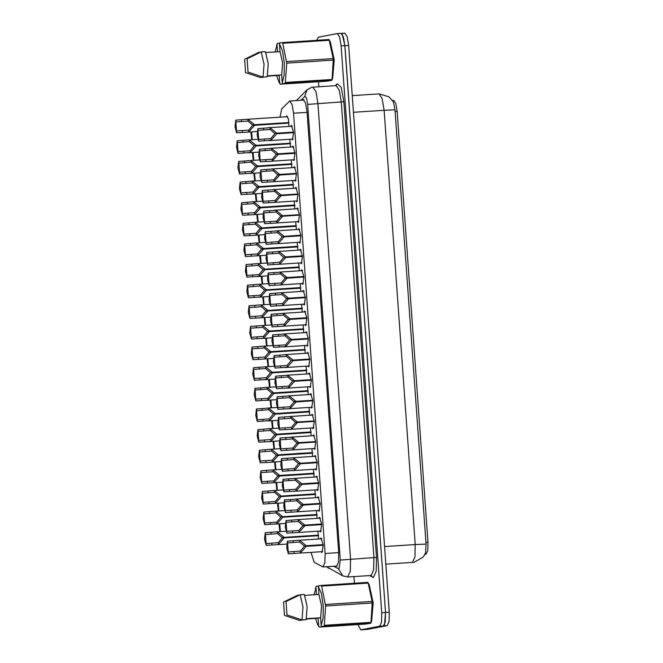 <?xml version="1.0" encoding="UTF-8"?>
<svg xmlns="http://www.w3.org/2000/svg" width="663" height="663" viewBox="0 0 663 663"><rect width="100%" height="100%" fill="white"/><g stroke="black" fill="none" stroke-linecap="round" stroke-linejoin="round"><path stroke-width="0.99" d="M286.026 116.746L286.772 115.843L288.455 119.265L288.969 126.418M320.262 538.878L321.008 537.966L323.171 545.019L321.994 552.511L321.091 551.707M318.787 518.251L319.525 517.339L321.688 524.392L320.519 531.875L319.616 531.08M317.304 497.615L318.049 496.711L320.212 503.764L319.044 511.248L318.132 510.452M315.828 476.987L316.574 476.084L318.729 483.136L317.56 490.62L316.657 489.824M314.345 456.359L315.091 455.456L317.254 462.509L316.085 469.992L315.182 469.197M312.87 435.732L313.616 434.829L315.779 441.881L314.602 449.365L313.698 448.569M311.395 415.104L312.132 414.193L314.295 421.254L313.127 428.737L312.223 427.942M309.911 394.477L310.657 393.565L312.82 400.626L311.651 408.11L310.74 407.314M308.436 373.849L309.173 372.938L311.337 379.998L310.168 387.482L309.265 386.678M306.952 353.222L307.698 352.31L309.861 359.363L308.693 366.854L307.789 366.051M305.477 332.594L306.223 331.682L308.378 338.735L307.209 346.219L306.306 345.423M303.994 311.958L304.74 311.055L306.903 318.107L305.734 325.591L304.831 324.795M302.519 291.33L303.264 290.427L305.428 297.48L304.251 304.963L303.347 304.168M301.043 270.703L301.781 269.8L303.944 276.852L302.776 284.336L301.872 283.54M299.56 250.075L300.306 249.172L302.469 256.225L301.3 263.708L300.389 262.913M298.085 229.448L298.822 228.536L300.985 235.597L299.817 243.081L298.914 242.285M296.601 208.82L297.347 207.909L299.51 214.969L298.342 222.453L297.438 221.657M295.126 188.193L295.872 187.281L298.027 194.342L296.858 201.825L295.955 201.022M293.651 167.565L294.389 166.653L296.552 173.706L295.383 181.198L294.48 180.394M292.168 146.937L292.913 146.026L295.076 153.078L293.9 160.562L292.996 159.766M290.692 126.302L291.43 125.398L293.593 132.451L292.424 139.934L291.521 139.139M311.03 552.362L314.187 562.315L322.98 566.915L324.903 562.746L325.119 553.506L293.56 113.249L292.085 104.481L289.764 100.991L281.684 108.856L280.01 117.136M425.986 554.301L427.792 550.547L427.991 542.235L397.112 111.367L395.778 103.478L393.689 100.337L392.479 100.411M289.789 139.255L290.444 147.045M291.264 159.882L291.919 167.673M292.748 180.51L293.402 188.3M294.223 201.138L294.878 208.928M295.706 221.765L296.361 229.555M297.181 242.393L297.836 250.191M298.657 263.02L299.32 270.819M300.14 283.648L300.795 291.447M301.615 304.284L302.27 312.074M303.099 324.911L303.753 332.702M304.574 345.539L305.229 353.329M306.057 366.167L306.712 373.957M307.533 386.794L308.187 394.584M309.008 407.422L309.662 415.212M310.491 428.049L311.146 435.848M311.966 448.677L312.621 456.475M313.45 469.305L314.105 477.103M314.925 489.94L315.58 497.731M316.408 510.568L317.063 518.358M317.884 531.196L318.538 538.986M412.27 562.439L414.284 562.199L422.853 557.243L423.781 556.066L425.588 552.71L426.085 544.083L394.957 109.793L393.416 101.92L388.941 96.806L379.045 93.931L352.252 95.663M342.158 34.07L344.909 45.656L385.534 612.446L384.499 624.761M344.76 33.158L347.172 36.639L348.655 45.407L389.28 612.206L389.065 621.438L387.233 625.599L368.04 629.286M335.818 566.086L336.638 566.335L338.47 562.174L338.685 552.934L307.077 111.906L305.593 103.138L303.273 99.641L302.469 100.171M316.665 40.335L318.306 37.227L337.31 33.556L339.63 37.045L341.113 45.822L381.747 612.786L381.532 622.018L379.7 626.179L360.697 629.85L357.904 624.587M354.44 583.266L353.959 576.595M318.845 86.729L318.489 81.764M340.964 33.324L343.376 36.805L344.851 45.573L385.493 612.537L385.278 621.778L383.446 625.938L364.352 629.61M276.769 133.744L293.61 132.65L276.769 133.744L270.943 140.316L258.777 141.161L257.136 135.111L257.874 128.597L270.04 127.727L276.728 133.18L293.568 132.094M293.576 132.219L274.673 133.437L270.173 129.476L257.998 130.362L258.653 139.404L270.819 138.559L274.706 133.851M274.673 133.437L276.728 133.18M257.874 128.597L257.998 130.362M258.653 139.404L258.777 141.161M288.944 123.094L254.633 125.315L248.816 131.887L246.694 132.186L236.641 132.741L235.009 126.683L235.746 120.177L246.13 119.332L247.912 119.299L254.592 124.752L288.911 122.539M288.919 122.663L252.545 125.017L248.037 121.056L235.871 121.934L236.517 130.976L248.691 130.139L252.57 125.423L288.944 123.069M252.545 125.017L254.592 124.752M254.633 125.315L252.57 125.423M235.746 120.177L235.871 121.934M236.517 130.976L236.641 132.741M252.271 139.661L251.584 131.871M250.887 131.912L251.766 139.694M318.389 586.755L318.853 585.736L321.282 585.412L367.841 582.396L369.233 584.716L373.153 602.824L371.595 621.289L370.783 623.179L321.77 626.444L321.165 625.491L323.113 617.817L323.196 605.46L321.373 593.476L318.389 586.755L318.944 594.462L321.514 605.791L320.61 617.783L321.165 625.491M367.841 582.396L368.197 583.092L321.638 586.109L325.616 605.974L324.199 626.121M325.508 604.465L372.067 601.449L368.197 583.092M372.067 601.449L372.175 602.965L325.616 605.974M324.447 625.308L371.007 622.292L372.175 602.965M371.007 622.292L370.758 623.112M324.978 626.237L319.16 627.099L365.719 624.082L370.783 623.179M321.282 585.412L321.638 586.109M286.018 601.606L286.98 614.949L286.018 601.606L300.157 594.744L302.991 606.96L301.963 619.93L306.124 619.656L307.151 606.695L304.317 594.471L300.157 594.744M286.98 614.949L301.963 619.93M306.455 618.695L320.61 617.783M318.944 594.462L304.831 595.382M319.301 626.925L317.768 624.778L315.505 618.43M313.98 594.786L316.384 586.208L315.406 588.205M284.502 615.43L283.54 602.087L284.502 615.43L299.485 620.402L303.621 619.822M283.54 602.087L297.679 595.225L299.353 595.117M318.688 625.971L318.141 618.256L306.356 619.018M316.442 594.628L315.911 587.236M318.704 586.059L316.384 586.208M325.003 626.552L327.481 626.079L321.77 626.444M279.479 43.899L279.943 42.88L282.372 42.556L328.931 39.54L330.315 41.86L334.243 59.977L332.685 78.441L331.873 80.322L282.861 83.588L282.256 82.635L284.203 74.96L284.278 62.604L282.455 50.62L279.479 43.899L280.026 51.615L282.595 62.935L281.7 74.927L282.256 82.635M328.931 39.54L329.287 40.236L282.728 43.252L286.706 63.118L285.289 83.265M286.598 61.609L333.157 58.593L329.287 40.236M333.157 58.593L333.265 60.109L286.706 63.118M285.538 82.452L332.097 79.444L333.265 60.109M332.097 79.444L331.848 80.256M286.068 83.381L280.25 84.242L326.809 81.234L331.873 80.322M282.372 42.556L282.728 43.252M247.108 58.75L248.061 72.093L247.108 58.75L261.239 51.888L264.073 64.104L263.045 77.074L267.206 76.8L268.233 63.839L265.399 51.623L261.239 51.888M248.061 72.093L263.045 77.074M267.545 75.839L281.7 74.927M280.026 51.615L265.913 52.526M280.383 84.068L278.858 81.922L276.595 75.574M275.062 51.929L277.466 43.352L276.496 45.349M245.592 72.574L244.63 59.231L245.592 72.574L260.576 77.546L264.711 76.966M244.63 59.231L258.769 52.369L260.435 52.261M279.778 83.115L279.222 75.408L267.446 76.17M277.532 51.772L277.001 44.38M279.794 43.203L277.466 43.352M286.093 83.704L288.562 83.223L282.861 83.588M295.085 153.277L278.245 154.371L272.427 160.943L270.305 161.242L260.252 161.789L258.62 155.739L259.357 149.233L271.523 148.355L278.203 153.808L295.043 152.722M295.06 152.846L276.156 154.065L271.648 150.103L259.482 150.99L260.128 160.032L272.302 159.195L276.181 154.479L295.085 153.252M276.156 154.065L278.203 153.808M278.245 154.371L276.181 154.479M259.357 149.233L259.482 150.99M260.128 160.032L260.252 161.789M296.568 173.905L279.728 174.999L273.902 181.571L271.78 181.869L261.736 182.416L260.095 176.366L260.832 169.861L272.999 168.982L279.687 174.435L296.527 173.35M296.535 173.474L277.631 174.701L273.123 170.731L260.957 171.618L261.603 180.659L273.778 179.822L277.664 175.107L296.56 173.88M277.631 174.701L279.687 174.435M279.728 174.999L277.664 175.107M260.832 169.861L260.957 171.618M261.603 180.659L261.736 182.416M298.043 194.532L281.203 195.626L275.385 202.198L273.264 202.497L263.211 203.052L261.578 196.994L262.308 190.488L274.482 189.61L281.162 195.063L298.002 193.977M298.01 194.102L279.115 195.328L274.606 191.367L262.44 192.245L263.087 201.287L275.253 200.45L279.14 195.734L298.043 194.516M279.115 195.328L281.162 195.063M281.203 195.626L279.14 195.734M262.308 190.488L262.44 192.245M263.087 201.287L263.211 203.052M299.519 215.168L282.678 216.254L276.861 222.826L274.739 223.124L264.686 223.68L263.054 217.63L263.791 211.116L275.957 210.237L282.645 215.699L299.485 214.605M299.494 214.729L280.59 215.956L276.081 211.994L263.915 212.873L264.562 221.914L276.736 221.077L280.615 216.362L299.519 215.144M280.59 215.956L282.645 215.699M282.678 216.254L280.615 216.362M263.791 211.116L263.915 212.873M264.562 221.914L264.686 223.68M253.755 160.289L253.067 152.498M252.363 152.54L253.241 160.322M255.23 180.916L254.542 173.126M253.838 173.167L254.716 180.949M256.705 201.544L256.026 193.753M255.321 193.795L256.2 201.577M258.189 222.171L257.501 214.381M256.796 214.422L257.675 222.204M256.117 145.943L290.427 143.722L256.117 145.943L250.291 152.515L238.125 153.368L236.484 147.319L237.221 140.805L247.606 139.959L249.387 139.926L256.075 145.388L290.386 143.167M290.394 143.291L254.02 145.645L249.512 141.683L247.73 141.675L237.346 142.562L237.992 151.612L250.166 150.766L254.053 146.051M254.02 145.645L256.075 145.388M237.221 140.805L237.346 142.562M237.992 151.612L238.125 153.368M257.592 166.57L291.902 164.349L257.592 166.57L251.774 173.151L239.6 173.996L237.967 167.946L238.697 161.432L250.871 160.554L257.551 166.015L291.861 163.794M291.877 163.918L255.504 166.272L250.995 162.311L249.213 162.302L238.829 163.189L239.476 172.239L251.642 171.394L255.528 166.678M255.504 166.272L257.551 166.015M238.697 161.432L238.829 163.189M239.476 172.239L239.6 173.996M293.386 184.977L259.067 187.198L253.249 193.778L251.128 194.068L241.075 194.624L239.442 188.574L240.18 182.06L250.564 181.223L252.346 181.181L259.034 186.643L293.344 184.422M293.353 184.546L256.979 186.9L252.47 182.938L240.304 183.817L240.951 192.867L253.125 192.021L257.004 187.314L293.386 184.952M256.979 186.9L259.034 186.643M259.067 187.198L257.004 187.314M240.18 182.06L240.304 183.817M240.951 192.867L241.075 194.624M294.861 205.605L260.551 207.826L254.725 214.406L252.603 214.696L242.559 215.251L240.918 209.201L241.655 202.687L252.048 201.85L253.821 201.817L260.509 207.27L294.82 205.049M294.836 205.174L258.454 207.527L253.954 203.566L241.78 204.453L242.434 213.494L254.6 212.649L258.487 207.942L294.861 205.588M258.454 207.527L260.509 207.27M260.551 207.826L258.487 207.942M241.655 202.687L241.78 204.453M242.434 213.494L242.559 215.251M284.162 236.882L301.002 235.796L284.162 236.882L278.336 243.462L266.17 244.307L264.529 238.257L265.266 231.743L277.432 230.865L284.12 236.326L300.961 235.232M300.969 235.357L282.065 236.583L277.565 232.622L265.391 233.5L266.045 242.55L278.211 241.705L282.098 236.989M282.065 236.583L284.12 236.326M265.266 231.743L265.391 233.5M266.045 242.55L266.17 244.307M285.637 257.509L302.477 256.424L285.637 257.509L279.819 264.089L267.645 264.935L266.012 258.885L266.75 252.371L278.916 251.492L285.596 256.954L302.436 255.86M302.452 255.984L283.549 257.211L279.04 253.249L266.874 254.128L267.521 263.178L279.695 262.333L283.573 257.617M283.549 257.211L285.596 256.954M266.75 252.371L266.874 254.128M267.521 263.178L267.645 264.935M303.961 277.051L287.12 278.137L281.294 284.717L279.173 285.007L269.128 285.562L267.487 279.513L268.225 272.999L280.391 272.12L287.079 277.582L303.919 276.488M303.927 276.612L285.024 277.838L280.515 273.877L268.349 274.764L269.004 283.805L281.17 282.96L285.057 278.253L303.961 277.026M285.024 277.838L287.079 277.582M287.12 278.137L285.057 278.253M268.225 272.999L268.349 274.764M269.004 283.805L269.128 285.562M305.436 297.679L288.596 298.764L282.778 305.345L280.656 305.635L270.603 306.19L268.971 300.14L269.7 293.626L281.874 292.756L288.554 298.209L305.394 297.115M305.411 297.248L286.507 298.466L281.999 294.505L269.833 295.391L270.479 304.433L282.645 303.588L286.532 298.88L305.436 297.654M286.507 298.466L288.554 298.209M288.596 298.764L286.532 298.88M269.7 293.626L269.833 295.391M270.479 304.433L270.603 306.19M296.344 226.24L262.026 228.462L256.208 235.034L254.086 235.324L244.034 235.879L242.401 229.829L243.139 223.315L253.523 222.478L255.305 222.445L261.984 227.898L296.303 225.677M296.311 225.801L259.937 228.155L255.429 224.193L243.263 225.08L243.909 234.122L256.084 233.277L259.962 228.569L296.336 226.216M259.937 228.155L261.984 227.898M262.026 228.462L259.962 228.569M243.139 223.315L243.263 225.08M243.909 234.122L244.034 235.879M297.82 246.868L263.509 249.089L257.683 255.661L255.562 255.951L245.517 256.506L243.876 250.457L244.614 243.951L254.998 243.106L256.78 243.072L263.468 248.526L297.778 246.304M297.786 246.429L261.413 248.782L256.904 244.821L244.738 245.708L245.393 254.749L257.559 253.904L261.446 249.197L297.82 246.843M261.413 248.782L263.468 248.526M263.509 249.089L261.446 249.197M244.614 243.951L244.738 245.708M245.393 254.749L245.517 256.506M264.985 269.717L299.295 267.496L264.985 269.717L259.167 276.289L246.992 277.134L245.36 271.084L246.097 264.578L256.482 263.733L258.263 263.7L264.943 269.153L299.262 266.932M299.27 267.056L262.896 269.41L258.388 265.449L256.606 265.44L246.222 266.335L246.868 275.377L259.034 274.54L262.921 269.824M262.896 269.41L264.943 269.153M246.097 264.578L246.222 266.335M246.868 275.377L246.992 277.134M266.468 290.344L300.778 288.123L266.468 290.344L260.642 296.916L248.476 297.77L246.835 291.712L247.572 285.206L257.957 284.361L259.739 284.328L266.427 289.781L300.737 287.56M300.745 287.692L264.371 290.046L259.863 286.084L258.33 286.051L247.697 286.963L248.343 296.005L260.518 295.168L264.404 290.452M264.371 290.046L266.427 289.781M247.572 285.206L247.697 286.963M248.343 296.005L248.476 297.77M259.664 242.799L258.976 235.009M258.28 235.058L259.158 242.832M261.147 263.426L260.46 255.636M259.755 255.686L260.634 263.46M262.623 284.054L261.935 276.264M261.239 276.314L262.109 284.087M306.919 318.306L290.079 319.4L284.253 325.972L282.131 326.262L272.087 326.818L270.446 320.768L271.184 314.262L283.35 313.384L290.038 318.837L306.878 317.751M306.886 317.875L287.982 319.094L283.474 315.132L271.308 316.019L271.954 325.061L284.129 324.215L288.015 319.508L306.911 318.281M287.982 319.094L290.038 318.837M290.079 319.4L288.015 319.508M271.184 314.262L271.308 316.019M271.954 325.061L272.087 326.818M291.554 340.028L308.394 338.934L291.554 340.028L285.728 346.6L273.562 347.445L271.921 341.395L272.659 334.89L284.833 334.011L291.513 339.464L308.353 338.379M308.361 338.503L289.458 339.721L284.957 335.76L272.791 336.647L273.438 345.688L285.604 344.851L289.491 340.136M289.458 339.721L291.513 339.464M272.659 334.89L272.791 336.647M273.438 345.688L273.562 347.445M293.029 360.655L309.87 359.561L293.029 360.655L287.212 367.227L275.037 368.073L273.405 362.023L274.142 355.517L286.308 354.639L292.996 360.092L309.836 359.006M309.845 359.131L290.941 360.357L286.433 356.387L274.267 357.274L274.913 366.316L287.087 365.479L290.966 360.763M290.941 360.357L292.996 360.092M274.142 355.517L274.267 357.274M274.913 366.316L275.037 368.073M294.513 381.283L311.353 380.189L294.513 381.283L288.687 387.855L276.521 388.709L274.88 382.65L275.617 376.145L287.783 375.266L294.471 380.719L311.312 379.634M311.32 379.758L292.416 380.985L287.916 377.023L275.742 377.902L276.396 386.943L288.562 386.106L292.449 381.391M292.416 380.985L294.471 380.719M275.617 376.145L275.742 377.902M276.396 386.943L276.521 388.709M312.828 400.825L295.988 401.911L290.17 408.483L288.049 408.781L277.996 409.336L276.363 403.286L277.101 396.772L289.267 395.894L295.947 401.355L312.787 400.261M312.803 400.386L293.9 401.612L289.391 397.651L277.225 398.529L277.872 407.571L290.046 406.734L293.924 402.018L312.828 400.8M293.9 401.612L295.947 401.355M295.988 401.911L293.924 402.018M277.101 396.772L277.225 398.529M277.872 407.571L277.996 409.336M314.312 421.453L297.472 422.538L291.645 429.118L289.524 429.409L279.479 429.964L277.838 423.914L278.576 417.4L290.742 416.521L297.43 421.983L314.27 420.889M314.279 421.013L295.375 422.24L290.866 418.278L278.7 419.157L279.347 428.207L291.521 427.362L295.408 422.646L314.303 421.428M295.375 422.24L297.43 421.983M297.472 422.538L295.408 422.646M278.576 417.4L278.7 419.157M279.347 428.207L279.479 429.964M302.253 308.751L267.943 310.972L262.117 317.544L260.004 317.842L249.951 318.397L248.31 312.339L249.048 305.834L259.763 304.963L261.222 304.955L267.902 310.408L302.212 308.196M302.229 308.32L265.846 310.674L261.346 306.712L249.18 307.591L249.827 316.632L261.993 315.795L265.88 311.08L302.253 308.726M265.846 310.674L267.902 310.408M267.943 310.972L265.88 311.08M249.048 305.834L249.18 307.591M249.827 316.632L249.951 318.397M303.737 329.378L269.418 331.599L263.601 338.171L261.479 338.47L251.426 339.025L249.794 332.975L250.531 326.461L260.915 325.616L262.697 325.583L269.385 331.044L303.695 328.823M303.704 328.947L267.33 331.301L262.821 327.34L250.655 328.218L251.302 337.268L263.476 336.423L267.355 331.707L303.729 329.354M267.33 331.301L269.385 331.044M269.418 331.599L267.355 331.707M250.531 326.461L250.655 328.218M251.302 337.268L251.426 339.025M305.212 350.006L270.902 352.227L265.076 358.807L262.954 359.097L252.91 359.653L251.269 353.603L252.006 347.089L262.399 346.252L264.172 346.21L270.86 351.672L305.171 349.451M305.179 349.575L268.805 351.929L264.305 347.967L252.131 348.846L252.785 357.896L264.951 357.05L268.838 352.335L305.212 349.981M268.805 351.929L270.86 351.672M270.902 352.227L268.838 352.335M252.006 347.089L252.131 348.846M252.785 357.896L252.91 359.653M272.377 372.855L306.687 370.634L272.377 372.855L266.559 379.435L254.385 380.28L252.752 374.23L253.49 367.716L265.656 366.838L272.336 372.299L306.654 370.078M306.662 370.203L270.289 372.556L265.78 368.595L263.998 368.587L253.614 369.473L254.261 378.523L266.435 377.678L270.313 372.971M270.289 372.556L272.336 372.299M253.49 367.716L253.614 369.473M254.261 378.523L254.385 380.28M273.86 393.482L308.171 391.261L273.86 393.482L268.034 400.062L255.868 400.908L254.227 394.858L254.965 388.344L267.131 387.474L273.819 392.927L308.129 390.706M308.138 390.83L271.764 393.184L267.255 389.222L265.473 389.214L255.089 390.109L255.736 399.151L267.91 398.306L271.797 393.598M271.764 393.184L273.819 392.927M254.965 388.344L255.089 390.109M255.736 399.151L255.868 400.908M275.336 414.118L309.646 411.897L275.336 414.118L269.518 420.69L257.343 421.535L255.711 415.486L256.44 408.972L268.614 408.101L275.294 413.555L309.613 411.333M309.621 411.458L273.247 413.811L268.739 409.85L266.957 409.842L256.573 410.737L257.219 419.778L269.385 418.933L273.272 414.226M273.247 413.811L275.294 413.555M256.44 408.972L256.573 410.737M257.219 419.778L257.343 421.535M264.106 304.69L263.418 296.891M262.714 296.941L263.592 304.723M265.581 325.318L264.893 317.527M264.189 317.569L265.067 325.351M267.056 345.945L266.377 338.155M265.672 338.196L266.551 345.978M268.54 366.573L267.852 358.782M267.148 358.824L268.026 366.606M270.015 387.2L269.327 379.41M268.631 379.451L269.51 387.233M271.499 407.828L270.811 400.038M270.106 400.079L270.985 407.861M315.787 442.08L298.947 443.166L293.129 449.746L291.007 450.036L280.955 450.591L279.322 444.541L280.051 438.028L292.226 437.149L298.905 442.611L315.745 441.517M315.754 441.641L296.858 442.867L292.35 438.906L280.184 439.784L280.83 448.834L292.996 447.989L296.883 443.274L315.787 442.055M296.858 442.867L298.905 442.611M298.947 443.166L296.883 443.274M280.051 438.028L280.184 439.784M280.83 448.834L280.955 450.591M300.43 463.793L317.262 462.708L300.43 463.793L294.604 470.374L282.438 471.219L280.797 465.169L281.535 458.655L293.701 457.777L300.389 463.238L317.229 462.144M317.237 462.268L298.333 463.495L293.825 459.534L281.659 460.42L282.305 469.462L294.48 468.617L298.367 463.909M298.333 463.495L300.389 463.238M281.535 458.655L281.659 460.42M282.305 469.462L282.438 471.219M301.905 484.421L318.746 483.335L301.905 484.421L296.079 491.001L283.913 491.847L282.272 485.797L283.01 479.283L295.184 478.413L301.864 483.866L318.704 482.772M318.712 482.904L299.809 484.123L295.308 480.161L283.142 481.048L283.789 490.09L295.955 489.244L299.842 484.537M299.809 484.123L301.864 483.866M283.01 479.283L283.142 481.048M283.789 490.09L283.913 491.847M320.221 503.963L303.381 505.057L297.563 511.629L295.441 511.919L285.388 512.474L283.756 506.424L284.493 499.919L296.659 499.04L303.347 504.493L320.188 503.408M320.196 503.532L301.292 504.75L296.784 500.789L284.618 501.676L285.264 510.717L297.438 509.872L301.317 505.165L320.221 503.938M301.292 504.75L303.347 504.493M303.381 505.057L301.317 505.165M284.493 499.919L284.618 501.676M285.264 510.717L285.388 512.474M321.704 524.59L304.864 525.684L299.038 532.256L296.916 532.555L286.872 533.102L285.231 527.052L285.968 520.546L298.135 519.668L304.823 525.121L321.663 524.035M321.671 524.16L302.767 525.378L298.267 521.416L286.093 522.303L286.748 531.345L298.914 530.508L302.8 525.792L321.704 524.566M302.767 525.378L304.823 525.121M304.864 525.684L302.8 525.792M285.968 520.546L286.093 522.303M286.748 531.345L286.872 533.102M323.179 545.218L306.339 546.312L300.521 552.884L298.4 553.182L288.347 553.729L286.714 547.679L287.452 541.174L299.618 540.295L306.298 545.748L323.138 544.663M323.154 544.787L304.251 546.014L299.742 542.052L287.576 542.931L288.223 551.972L300.397 551.135L304.276 546.42L323.179 545.193M304.251 546.014L306.298 545.748M306.339 546.312L304.276 546.42M287.452 541.174L287.576 542.931M288.223 551.972L288.347 553.729M311.129 432.525L276.819 434.746L270.993 441.318L268.871 441.608L258.827 442.163L257.186 436.113L257.924 429.607L268.308 428.762L270.09 428.729L276.778 434.182L311.088 431.961M311.096 432.085L274.722 434.439L270.214 430.478L258.048 431.364L258.694 440.406L270.869 439.561L274.755 434.853L311.129 432.5M274.722 434.439L276.778 434.182M276.819 434.746L274.755 434.853M257.924 429.607L258.048 431.364M258.694 440.406L258.827 442.163M312.604 453.152L278.294 455.373L272.468 461.945L270.347 462.244L260.302 462.791L258.661 456.741L259.399 450.235L269.791 449.39L271.573 449.357L278.253 454.81L312.563 452.589M312.58 452.713L276.198 455.067L271.697 451.105L259.531 451.992L260.178 461.034L272.344 460.197L276.231 455.481L312.604 453.127M276.198 455.067L278.253 454.81M278.294 455.373L276.231 455.481M259.399 450.235L259.531 451.992M260.178 461.034L260.302 462.791M314.088 473.78L279.769 476.001L273.952 482.573L271.83 482.871L261.777 483.426L260.145 477.368L260.882 470.863L271.266 470.017L273.048 469.984L279.736 475.437L314.047 473.216M314.055 473.349L277.681 475.702L273.173 471.741L261.007 472.62L261.653 481.661L273.827 480.824L277.706 476.109L314.08 473.755M277.681 475.702L279.736 475.437M279.769 476.001L277.706 476.109M260.882 470.863L261.007 472.62M261.653 481.661L261.777 483.426M281.253 496.628L315.563 494.407L281.253 496.628L275.427 503.2L263.261 504.054L261.62 497.996L262.357 491.49L272.75 490.645L274.523 490.612L281.211 496.065L315.522 493.852M315.53 493.976L279.156 496.33L274.656 492.369L273.115 492.336L262.482 493.247L263.136 502.289L275.302 501.452L279.189 496.736M279.156 496.33L281.211 496.065M262.357 491.49L262.482 493.247M263.136 502.289L263.261 504.054M282.728 517.256L317.038 515.035L282.728 517.256L276.91 523.828L264.736 524.682L263.103 518.632L263.841 512.118L274.225 511.272L276.007 511.239L282.687 516.701L317.005 514.48M317.013 514.604L280.64 516.958L276.131 512.996L274.349 512.988L263.965 513.875L264.612 522.925L276.786 522.079L280.664 517.364M280.64 516.958L282.687 516.701M263.841 512.118L263.965 513.875M264.612 522.925L264.736 524.682M318.522 535.663L284.212 537.884L278.385 544.464L276.264 544.754L266.219 545.309L264.578 539.259L265.316 532.745L275.7 531.908L277.482 531.867L284.17 537.328L318.48 535.107M318.489 535.232L282.115 537.585L277.606 533.624L265.44 534.502L266.087 543.552L278.261 542.707L282.148 537.991L318.522 535.638M282.115 537.585L284.17 537.328M284.212 537.884L282.148 537.991M265.316 532.745L265.44 534.502M266.087 543.552L266.219 545.309M272.974 428.455L272.286 420.665M271.59 420.715L272.46 428.489M274.449 449.083L273.769 441.293M273.065 441.343L273.943 449.116M275.932 469.711L275.244 461.92M274.54 461.97L275.418 469.744M277.407 490.347L276.728 482.548M276.023 482.598L276.902 490.38M278.891 510.974L278.203 503.184M277.499 503.225L278.377 511.007M280.366 531.602L279.678 523.811M278.982 523.853L279.861 531.635M397.112 111.367L395.032 111.5M427.991 542.235L425.919 542.367M338.669 552.627L325.119 553.506M307.11 112.378L293.56 113.249M385.841 564.155L412.502 562.423L414.947 556.879L415.237 544.563L426.085 544.083M394.957 109.793L384.109 110.273L382.137 98.58L379.045 93.931M384.573 546.544L415.237 544.563L384.109 110.273L353.445 112.262M348.655 45.407L344.909 45.656M389.28 612.206L385.534 612.446M387.233 625.599L383.72 625.831M368.222 629.278L365.147 629.477M333.605 566.227L338.934 568.97L340.301 560.036L307.64 104.381L306.629 98.447L305.046 96.218L300.894 100.27M312.754 87.126L315.969 91.767L317.942 103.461L350.603 559.116L350.313 571.431L347.603 576.992M335.379 85.66L337.227 83.787L341.163 87.292L343.815 101.721L376.476 557.376L340.301 560.036M307.64 104.381L341.238 101.953L339.265 90.259L336.166 85.602L311.743 87.259L306.944 89.837L304.715 96.408M376.476 557.376L376.145 571.233L373.393 577.473L369.374 575.592M338.578 568.904L342.837 575.915L347.752 576.992L371.164 575.476L373.609 569.923L373.899 557.608L341.238 101.953L343.815 101.721M360.788 629.842L364.534 629.593M379.7 626.179L383.446 625.938M381.747 612.786L385.493 612.537M341.113 45.822L344.851 45.573M337.227 83.787L336.166 85.602M371.048 575.484L372.606 577.332M326.627 566.683L342.837 575.915M336.97 566.185L336.108 566.235M303.903 99.873L302.684 99.947M264.355 139.031L264.479 140.796M270.819 138.559L270.943 140.316M270.04 127.727L270.173 129.476M263.584 128.232L263.708 129.989M242.219 130.611L242.351 132.368M248.691 130.139L248.816 131.887M247.912 119.299L248.037 121.056M241.448 119.804L241.572 121.569M265.83 159.667L265.962 161.424M272.302 159.195L272.427 160.943M271.523 148.355L271.648 150.103M265.059 148.86L265.183 150.617M267.313 180.295L267.438 182.052M273.778 179.822L273.902 181.571M272.999 168.982L273.123 170.731M266.534 169.488L266.667 171.245M268.788 200.922L268.921 202.679M275.253 200.45L275.385 202.198M274.482 189.61L274.606 191.367M268.018 190.115L268.142 191.88M270.272 221.55L270.396 223.307M276.736 221.077L276.861 222.826M275.957 210.237L276.081 211.994M269.493 210.743L269.626 212.508M243.702 151.239L243.827 152.996M250.166 150.766L250.291 152.515M249.387 139.926L249.512 141.683M242.923 140.432L243.056 142.197M245.177 171.866L245.31 173.623M251.642 171.394L251.774 173.151M250.871 160.554L250.995 162.311M244.407 161.068L244.531 162.825M246.661 192.494L246.785 194.251M253.125 192.021L253.249 193.778M252.346 181.181L252.47 182.938M245.882 181.695L246.014 183.452M248.136 213.121L248.26 214.887M254.6 212.649L254.725 214.406M253.821 201.817L253.954 203.566M247.365 202.323L247.49 204.08M271.747 242.177L271.871 243.934M278.211 241.705L278.336 243.462M277.432 230.865L277.565 232.622M270.976 231.37L271.101 233.136M273.231 262.805L273.355 264.562M279.695 262.333L279.819 264.089M278.916 251.492L279.04 253.249M272.452 252.006L272.576 253.763M274.706 283.433L274.83 285.189M281.17 282.96L281.294 284.717M280.391 272.12L280.515 273.877M273.935 272.634L274.059 274.391M276.181 304.06L276.314 305.825M282.645 303.588L282.778 305.345M281.874 292.756L281.999 294.505M275.41 293.261L275.535 295.018M249.619 233.749L249.744 235.514M256.084 233.277L256.208 235.034M255.305 222.445L255.429 224.193M248.84 222.95L248.965 224.707M251.095 254.385L251.219 256.142M257.559 253.904L257.683 255.661M256.78 243.072L256.904 244.821M250.324 243.578L250.448 245.335M252.57 275.012L252.702 276.769M259.034 274.54L259.167 276.289M258.263 263.7L258.388 265.449M251.799 264.206L251.923 265.962M254.053 295.64L254.178 297.397M260.518 295.168L260.642 296.916M259.739 284.328L259.863 286.084M253.274 284.833L253.407 286.59M277.664 324.688L277.789 326.453M284.129 324.215L284.253 325.972M283.35 313.384L283.474 315.132M276.885 313.889L277.018 315.646M279.14 345.324L279.264 347.081M285.604 344.851L285.728 346.6M284.833 334.011L284.957 335.76M278.369 334.517L278.493 336.274M280.623 365.951L280.747 367.708M287.087 365.479L287.212 367.227M286.308 354.639L286.433 356.387M279.844 355.144L279.968 356.901M282.098 386.579L282.223 388.336M288.562 386.106L288.687 387.855M287.783 375.266L287.916 377.023M281.327 375.772L281.452 377.537M283.582 407.206L283.706 408.963M290.046 406.734L290.17 408.483M289.267 395.894L289.391 397.651M282.803 396.399L282.927 398.165M285.057 427.834L285.181 429.591M291.521 427.362L291.645 429.118M290.742 416.521L290.866 418.278M284.286 417.035L284.41 418.792M255.528 316.268L255.653 318.025M261.993 315.795L262.117 317.544M261.222 304.955L261.346 306.712M254.758 305.461L254.882 307.226M257.012 336.895L257.136 338.652M263.476 336.423L263.601 338.171M262.697 325.583L262.821 327.34M256.233 326.088L256.357 327.853M258.487 357.523L258.611 359.28M264.951 357.05L265.076 358.807M264.172 346.21L264.305 347.967M257.716 346.724L257.841 348.481M259.971 378.15L260.095 379.907M266.435 377.678L266.559 379.435M265.656 366.838L265.78 368.595M259.192 367.352L259.316 369.109M261.446 398.778L261.57 400.543M267.91 398.306L268.034 400.062M267.131 387.474L267.255 389.222M260.675 387.979L260.799 389.736M262.921 419.406L263.054 421.171M269.385 418.933L269.518 420.69M268.614 408.101L268.739 409.85M262.15 408.607L262.275 410.364M286.532 448.461L286.665 450.218M292.996 447.989L293.129 449.746M292.226 437.149L292.35 438.906M285.761 437.663L285.886 439.42M288.015 469.089L288.14 470.846M294.48 468.617L294.604 470.374M293.701 457.777L293.825 459.534M287.236 458.29L287.369 460.047M289.491 489.717L289.615 491.482M295.955 489.244L296.079 491.001M295.184 478.413L295.308 480.161M288.72 478.918L288.844 480.675M290.974 510.344L291.098 512.109M297.438 509.872L297.563 511.629M296.659 499.04L296.784 500.789M290.195 499.546L290.319 501.303M292.449 530.98L292.574 532.737M298.914 530.508L299.038 532.256M298.135 519.668L298.267 521.416M291.679 520.173L291.803 521.93M293.924 551.608L294.057 553.365M300.397 551.135L300.521 552.884M299.618 540.295L299.742 542.052M293.154 540.801L293.278 542.558M264.404 440.041L264.529 441.798M270.869 439.561L270.993 441.318M270.09 428.729L270.214 430.478M263.625 429.234L263.758 430.991M265.88 460.669L266.004 462.426M272.344 460.197L272.468 461.945M271.573 449.357L271.697 451.105M265.109 449.862L265.233 451.619M267.363 481.297L267.487 483.054M273.827 480.824L273.952 482.573M273.048 469.984L273.173 471.741M266.584 470.49L266.708 472.247M268.838 501.924L268.963 503.681M275.302 501.452L275.427 503.2M274.523 490.612L274.656 492.369M268.067 491.117L268.192 492.882M270.313 522.552L270.446 524.309M276.786 522.079L276.91 523.828M276.007 511.239L276.131 512.996M269.543 511.745L269.667 513.51M271.797 543.179L271.921 544.936M278.261 542.707L278.385 544.464M277.482 531.867L277.606 533.624M271.018 532.381L271.15 534.138M337.177 565.995L322.98 566.915M426.069 554.301L424.826 554.384M304.11 100.063L289.764 100.991M344.851 33.15L341.387 33.374M368.131 629.286L365.106 629.485M360.697 629.85L364.443 629.61M337.31 33.556L341.055 33.316M306.944 89.837L296.32 100.569M326.536 566.683L328.74 568.332M268.822 140.606L293.121 139.039M268.59 127.735L292.284 126.202M246.694 132.186L257.136 131.506M246.462 119.307L287.626 116.647M317.768 624.778L319.143 627.074M278.858 81.922L280.225 84.218M270.305 161.233L294.596 159.667M270.073 148.363L293.767 146.83M271.78 181.869L296.079 180.295M271.548 168.99L295.242 167.457M273.264 202.497L297.554 200.922M273.023 189.618L296.726 188.085M274.739 223.124L299.03 221.55M274.507 210.246L298.201 208.712M248.169 152.813L258.611 152.134M247.937 139.943L257.816 139.296M249.653 173.441L260.087 172.761M249.412 160.57L259.299 159.924M251.128 194.068L261.57 193.397M250.896 181.198L260.774 180.56M252.603 214.696L263.045 214.025M252.371 201.825L262.258 201.187M276.214 243.752L300.513 242.177M275.982 230.881L299.684 229.34M277.698 264.38L301.988 262.805M277.466 251.509L301.159 249.976M279.173 285.007L303.472 283.433M278.941 272.137L302.635 270.603M280.656 305.635L304.947 304.068M280.424 292.764L304.118 291.231M254.086 235.324L264.529 234.652M253.854 222.453L263.733 221.815M255.562 255.951L266.004 255.28M255.33 243.081L265.208 242.443M257.045 276.587L267.487 275.907M256.813 263.708L266.692 263.07M258.52 297.215L268.963 296.535M258.288 284.336L268.167 283.698M282.131 326.262L306.43 324.696M281.899 313.392L305.593 311.859M283.607 346.89L307.905 345.324M283.374 334.019L307.077 332.486M285.09 367.526L309.381 365.951M284.858 354.647L308.552 353.114M286.565 388.153L310.864 386.579M286.333 375.275L310.035 373.741M288.049 408.781L312.339 407.206M287.817 395.902L311.511 394.369M289.524 429.409L313.823 427.834M289.292 416.538L312.986 414.997M260.004 317.842L270.438 317.163M259.763 304.963L269.65 304.325M261.479 338.47L271.921 337.79M261.247 325.599L271.126 324.953M262.954 359.097L273.396 358.418M262.722 346.227L272.609 345.58M264.438 379.725L274.88 379.054M264.206 366.854L274.084 366.216M265.913 400.353L276.355 399.681M265.681 387.482L275.559 386.844M267.396 420.98L277.83 420.309M267.164 408.11L277.043 407.472M291.007 450.036L315.298 448.461M290.767 437.166L314.469 435.632M292.482 470.664L316.773 469.089M292.25 457.793L315.944 456.26M293.958 491.291L318.257 489.725M293.726 478.421L317.428 476.888M295.441 511.919L319.732 510.353M295.209 499.048L318.903 497.515M296.916 532.546L321.215 530.98M296.684 519.676L320.378 518.143M298.4 553.182L322.69 551.608M298.168 540.304L321.862 538.77M268.871 441.608L279.314 440.936M268.639 428.737L278.518 428.099M270.347 462.244L280.789 461.564M270.114 449.365L280.001 448.727M271.83 482.871L282.272 482.192M271.598 469.992L281.477 469.354M273.305 503.499L283.747 502.819M273.073 490.62L282.96 489.982M274.789 524.126L285.231 523.447M274.557 511.256L284.435 510.609M276.264 544.754L286.706 544.074M276.032 531.883L285.91 531.237"/></g></svg>
